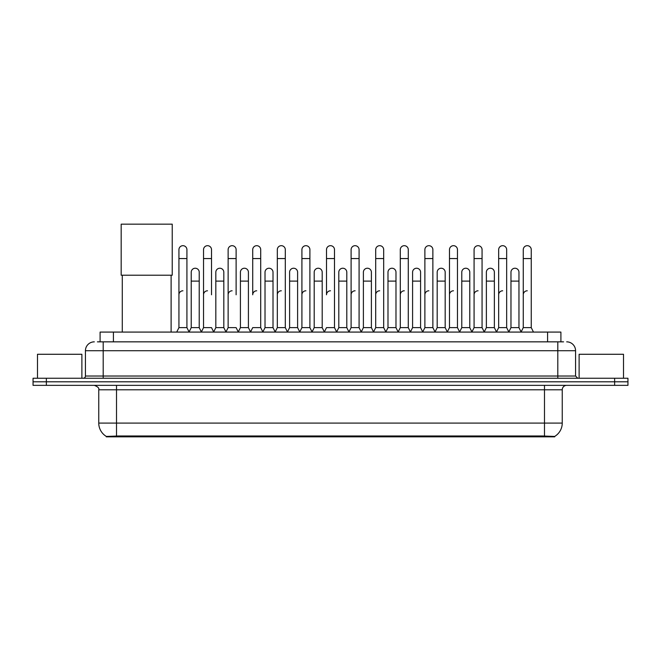<?xml version="1.0" encoding="UTF-8"?>
<svg xmlns="http://www.w3.org/2000/svg" width="661" height="661" viewBox="0 0 661 661"><rect width="100%" height="100%" fill="white"/><g stroke="black" fill="none" stroke-linecap="round" stroke-linejoin="round"><path stroke-width="0.99" d="M97.423 341.844L103.199 341.844L97.423 341.844L100.092 341.844L100.092 332.078L560.908 332.078L560.908 341.844M554.695 436.847L106.305 436.847L106.305 436.417M98.753 423.09L116.51 423.09L116.51 389.792L98.753 389.792L98.753 423.09A15.542 15.542 0 0 0 106.355 436.442L118.286 435.987L542.714 435.987L554.645 436.442A15.542 15.542 0 0 0 562.247 423.09L562.247 389.792A4.437 4.437 0 0 1 566.684 385.355M627.95 385.355L627.95 381.802L33.05 381.802L33.05 385.355L46.369 385.355L46.369 381.802L33.05 381.802L33.05 378.249L46.369 378.249L46.369 381.802L627.95 381.802L627.95 385.355L46.369 385.355M94.316 341.844A8.882 8.882 0 0 0 85.434 350.718L85.434 376.026A2.223 2.223 0 0 1 83.22 378.249M566.684 341.844A8.882 8.882 0 0 1 575.566 350.718L103.199 350.718L103.199 341.844L563.577 341.844M575.566 350.718L575.566 376.026L577.78 378.249M627.95 378.249L627.95 381.802L627.95 378.249L46.369 378.249M81.881 378.249L81.881 354.271L37.487 354.271L37.487 378.249M623.513 378.249L623.513 354.271L579.119 354.271L579.119 378.249M122.285 275.207L122.285 332.078M171.116 275.207L171.116 332.078M121.178 224.153L172.232 224.153L172.232 275.207L121.178 275.207L121.178 224.153M176.71 332.078L178.933 327.633L186.923 327.633L189.145 332.078M186.923 327.633L186.923 249.676A3.999 3.999 0 0 0 182.932 245.685A3.999 3.999 0 0 1 183.18 245.694M178.933 327.633L178.933 258.558L186.923 258.558M178.933 258.558L178.933 249.676A3.999 3.999 0 0 1 182.932 245.685M201.308 332.078L203.53 327.633L211.52 327.633L213.743 332.078M211.52 294.781L211.52 249.676A3.999 3.999 0 0 0 207.521 245.685A3.999 3.999 0 0 1 207.777 245.694M203.53 327.633L203.53 258.558L211.52 258.558M203.53 258.558L203.53 249.676A3.999 3.999 0 0 1 207.521 245.685M225.905 332.078L228.128 327.633L236.117 327.633L238.332 332.078M236.117 294.781L236.117 249.676A3.999 3.999 0 0 0 232.118 245.685A3.999 3.999 0 0 1 232.366 245.694M228.128 327.633L228.128 258.558L236.117 258.558M228.128 258.558L228.128 249.676A3.999 3.999 0 0 1 232.118 245.685M250.502 332.078L252.717 327.633L260.707 327.633L262.929 332.078M260.707 327.633L260.707 249.676A3.999 3.999 0 0 0 256.716 245.685A3.999 3.999 0 0 1 256.964 245.694M256.716 290.79A3.999 3.999 0 0 0 252.717 294.781L252.717 258.558L260.707 258.558M252.717 258.558L252.717 249.676A3.999 3.999 0 0 1 256.716 245.685M275.092 332.078L277.314 327.633L285.304 327.633L287.527 332.078M285.304 327.633L285.304 249.676A3.999 3.999 0 0 0 281.313 245.685A3.999 3.999 0 0 1 281.561 245.694M277.314 327.633L277.314 258.558L285.304 258.558M277.314 258.558L277.314 249.676A3.999 3.999 0 0 1 281.313 245.685M299.689 332.078L301.912 327.633L309.902 327.633L312.124 332.078M309.902 327.633L309.902 249.676A3.999 3.999 0 0 0 305.903 245.685A3.999 3.999 0 0 1 306.159 245.694M301.912 327.633L301.912 258.558L309.902 258.558M301.912 258.558L301.912 249.676A3.999 3.999 0 0 1 305.903 245.685M324.287 332.078L326.501 327.633L334.499 327.633L336.713 332.078M334.499 327.633L334.499 249.676A3.999 3.999 0 0 0 330.5 245.685A3.999 3.999 0 0 1 330.748 245.694M330.5 290.79A3.999 3.999 0 0 0 326.501 294.781L326.501 258.558L334.499 258.558M326.501 258.558L326.501 249.676A3.999 3.999 0 0 1 330.5 245.685M348.876 332.078L351.098 327.633L359.088 327.633L361.311 332.078M373.539 331.946L371.391 327.633L363.393 327.633L361.245 331.946L359.088 327.633L359.088 249.676A3.999 3.999 0 0 0 355.097 245.685A3.999 3.999 0 0 1 355.345 245.694M336.647 331.946L338.804 327.633L346.794 327.633L348.95 331.946L351.098 327.633L351.098 258.558L359.088 258.558M351.098 258.558L351.098 249.676A3.999 3.999 0 0 1 355.097 245.685M373.473 332.078L375.696 327.633L383.686 327.633L385.908 332.078M410.498 332.078L408.283 327.633L400.293 327.633L398.137 331.946L395.98 327.633L387.99 327.633L385.842 331.946L383.686 327.633L383.686 249.676A3.999 3.999 0 0 0 379.687 245.685A3.999 3.999 0 0 1 379.943 245.694M375.696 327.633L375.696 258.558L383.686 258.558M375.696 258.558L375.696 249.676A3.999 3.999 0 0 1 379.687 245.685M435.095 332.078L432.872 327.633L424.883 327.633L422.734 331.946L420.578 327.633L412.588 327.633L410.431 331.946L408.283 327.633L408.283 258.558L400.293 258.558L400.293 327.633L398.071 332.078M400.293 258.558L400.293 249.676A3.999 3.999 0 0 1 404.54 245.694A3.999 3.999 0 0 1 408.283 249.676L408.283 258.558M459.692 332.078L457.47 327.633L449.48 327.633L447.323 331.946L445.175 327.633L437.185 327.633L435.029 331.946L432.872 327.633L432.872 258.558L424.883 258.558L424.883 327.633L422.668 332.078M424.883 258.558L424.883 249.676A3.999 3.999 0 0 1 429.129 245.694A3.999 3.999 0 0 1 432.872 249.676L432.872 258.558M484.29 332.078L482.067 327.633L474.077 327.633L471.921 331.946L469.773 327.633L461.775 327.633L459.626 331.946L457.47 327.633L457.47 258.558L449.48 258.558L449.48 327.633L447.257 332.078M449.48 258.558L449.48 249.676A3.999 3.999 0 0 1 453.727 245.694A3.999 3.999 0 0 1 457.47 249.676L457.47 258.558M508.879 332.078L506.665 327.633L498.667 327.633L496.518 331.946L494.362 327.633L486.372 327.633L484.216 331.946L482.067 327.633L482.067 258.558L474.077 258.558L474.077 327.633L471.855 332.078M474.077 258.558L474.077 249.676A3.999 3.999 0 0 1 478.324 245.694A3.999 3.999 0 0 1 482.067 249.676L482.067 258.558M521.042 332.078L523.264 327.633L523.264 258.558L531.254 258.558L531.254 327.633L533.477 332.078L531.254 327.633L523.264 327.633L521.116 331.946L518.959 327.633L510.97 327.633L508.813 331.946L506.665 327.633L506.665 258.558L498.667 258.558L498.667 327.633L496.452 332.078M498.667 258.558L498.667 249.676A3.999 3.999 0 0 1 502.914 245.694A3.999 3.999 0 0 1 506.665 249.676L506.665 258.558M523.264 258.558L523.264 249.676A3.999 3.999 0 0 1 527.511 245.694A3.999 3.999 0 0 1 531.254 249.676L531.254 258.558M189.079 331.946L191.227 327.633L199.225 327.633L201.374 331.946M199.225 327.633L199.225 272.233A3.999 3.999 0 0 0 195.474 268.242A3.999 3.999 0 0 1 199.225 272.233M191.227 327.633L191.227 281.107L199.225 281.107M191.227 281.107L191.227 272.233A3.999 3.999 0 0 1 195.474 268.242M213.677 331.946L215.825 327.633L223.815 327.633L225.971 331.946M223.815 327.633L223.815 272.233A3.999 3.999 0 0 0 220.072 268.242A3.999 3.999 0 0 1 223.815 272.233M215.825 327.633L215.825 281.107L223.815 281.107M215.825 281.107L215.825 272.233A3.999 3.999 0 0 1 220.072 268.242M238.266 331.946L240.422 327.633L248.412 327.633L250.569 331.946M248.412 327.633L248.412 272.233A3.999 3.999 0 0 0 244.669 268.242A3.999 3.999 0 0 1 248.412 272.233M240.422 327.633L240.422 281.107L248.412 281.107M240.422 281.107L240.422 272.233A3.999 3.999 0 0 1 244.669 268.242M262.863 331.946L265.02 327.633L273.01 327.633L275.158 331.946M273.01 327.633L273.01 272.233A3.999 3.999 0 0 0 269.267 268.242A3.999 3.999 0 0 1 273.01 272.233M265.02 327.633L265.02 281.107L273.01 281.107M265.02 281.107L265.02 272.233A3.999 3.999 0 0 1 269.267 268.242M287.461 331.946L289.609 327.633L297.607 327.633L299.755 331.946M297.607 327.633L297.607 272.233A3.999 3.999 0 0 0 293.856 268.242A3.999 3.999 0 0 1 297.607 272.233M289.609 327.633L289.609 281.107L297.607 281.107M289.609 281.107L289.609 272.233A3.999 3.999 0 0 1 293.856 268.242M312.05 331.946L314.206 327.633L322.196 327.633L324.353 331.946M322.196 327.633L322.196 272.233A3.999 3.999 0 0 0 318.453 268.242A3.999 3.999 0 0 1 322.196 272.233M314.206 327.633L314.206 281.107L322.196 281.107M314.206 281.107L314.206 272.233A3.999 3.999 0 0 1 318.453 268.242M346.794 327.633L346.794 272.233A3.999 3.999 0 0 0 343.051 268.242A3.999 3.999 0 0 1 346.794 272.233M338.804 327.633L338.804 281.107L346.794 281.107M338.804 281.107L338.804 272.233A3.999 3.999 0 0 1 343.051 268.242M371.391 327.633L371.391 272.233A3.999 3.999 0 0 0 367.64 268.242A3.999 3.999 0 0 1 371.391 272.233M363.393 327.633L363.393 281.107L371.391 281.107M363.393 281.107L363.393 272.233A3.999 3.999 0 0 1 367.64 268.242M395.98 327.633L395.98 272.233A3.999 3.999 0 0 0 392.237 268.242A3.999 3.999 0 0 1 395.98 272.233M387.99 327.633L387.99 281.107L395.98 281.107M387.99 281.107L387.99 272.233A3.999 3.999 0 0 1 392.237 268.242M420.578 327.633L420.578 272.233A3.999 3.999 0 0 0 416.835 268.242A3.999 3.999 0 0 1 420.578 272.233M412.588 327.633L412.588 281.107L420.578 281.107M412.588 281.107L412.588 272.233A3.999 3.999 0 0 1 416.835 268.242M445.175 327.633L445.175 272.233A3.999 3.999 0 0 0 441.432 268.242A3.999 3.999 0 0 1 445.175 272.233M437.185 327.633L437.185 281.107L445.175 281.107M437.185 281.107L437.185 272.233A3.999 3.999 0 0 1 441.432 268.242M469.773 327.633L469.773 272.233A3.999 3.999 0 0 0 466.022 268.242A3.999 3.999 0 0 1 469.773 272.233M461.775 327.633L461.775 281.107L469.773 281.107M461.775 281.107L461.775 272.233A3.999 3.999 0 0 1 466.022 268.242M494.362 327.633L494.362 272.233A3.999 3.999 0 0 0 490.619 268.242A3.999 3.999 0 0 1 494.362 272.233M486.372 327.633L486.372 281.107L494.362 281.107M486.372 281.107L486.372 272.233A3.999 3.999 0 0 1 490.619 268.242M518.959 327.633L518.959 272.233A3.999 3.999 0 0 0 515.216 268.242A3.999 3.999 0 0 1 518.959 272.233M510.97 327.633L510.97 281.107L518.959 281.107M510.97 281.107L510.97 272.233A3.999 3.999 0 0 1 515.216 268.242M178.933 294.781A3.999 3.999 0 0 1 182.932 290.79M203.53 294.781A3.999 3.999 0 0 1 207.521 290.79M228.128 294.781A3.999 3.999 0 0 1 232.118 290.79M277.314 294.781A3.999 3.999 0 0 1 281.313 290.79M301.912 294.781A3.999 3.999 0 0 1 305.903 290.79M351.098 294.781A3.999 3.999 0 0 1 355.097 290.79M375.696 294.781A3.999 3.999 0 0 1 379.687 290.79M400.293 294.781A3.999 3.999 0 0 1 404.284 290.79M424.883 294.781A3.999 3.999 0 0 1 428.882 290.79M449.48 327.633L449.48 294.781A3.999 3.999 0 0 1 453.479 290.79M474.077 294.781A3.999 3.999 0 0 1 478.068 290.79M506.665 327.633L506.665 294.781M498.667 294.781A3.999 3.999 0 0 1 502.666 290.79M523.264 294.781A3.999 3.999 0 0 1 527.263 290.79M542.714 436.847L542.714 435.987M118.286 436.847L118.286 435.987M113.411 341.844L113.411 332.078M547.589 341.844L547.589 332.078M544.49 385.355L544.49 389.792L116.51 389.792L116.51 385.355M562.247 389.792L544.49 389.792L544.49 423.09L562.247 423.09M544.49 436.078L544.49 423.09L116.51 423.09L116.51 436.078M614.631 385.355L614.631 378.249M103.199 378.249L103.199 350.718L85.434 350.718M85.434 376.026L575.566 376.026M557.801 341.844L557.801 378.249M98.753 389.792C99.381 388.214 97.894 386.735 94.316 385.355"/></g></svg>
